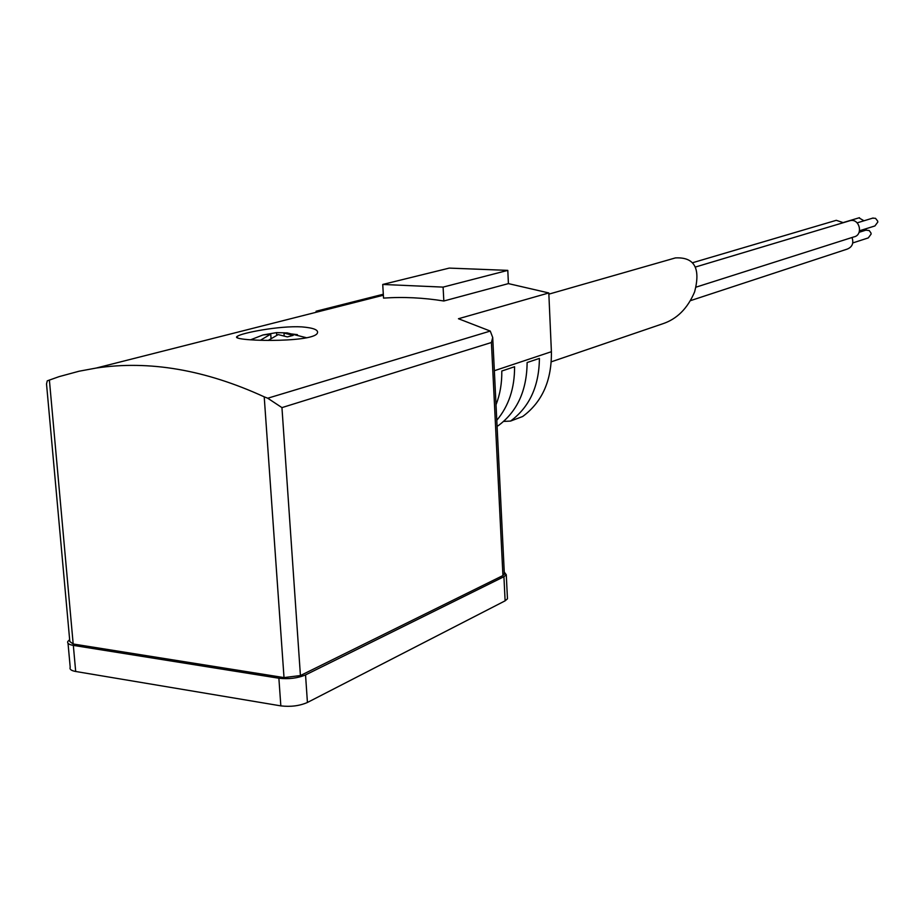 <?xml version="1.0" encoding="UTF-8"?>
<svg xmlns="http://www.w3.org/2000/svg" width="924" height="924" viewBox="0 0 924 924"><rect width="100%" height="100%" fill="white"/><g stroke="black" fill="none" stroke-linecap="round" stroke-linejoin="round"><path stroke-width="1.39" d="M284.176 335.874L283.98 333.056L293.162 335.366L287.376 336.902L278.182 334.58L268.191 340.448M285.597 332.871L276.553 332.617L263.028 334.95L270.744 334.13L260.383 340.275M283.98 333.056L297.424 334.65M271.032 338.334L270.744 334.13M276.553 332.617L276.726 335.169M267.741 398.221L264.218 396.846C205.232 369.773 149.238 360.164 96.246 368.041L79.037 371.229L59.067 376.646L47.251 380.85L46.523 383.957L69.82 641.545L73.181 643.993L284.014 677.592L300.427 675.548L281.947 407.611L267.741 398.221L490.263 331.069L458.454 318.734L548.81 292.954L508.419 283.61L507.796 270.374L449.249 268.099L382.732 284.453L383.541 298.106C403.164 296.731 423.261 297.701 443.832 300.993L508.419 283.61M316.066 311.238L383.31 294.236M301.836 326.888C279.244 325.548 241.152 333.079 237.41 336.313C226.923 341.199 312.116 343.312 317.29 333.298C318.907 330.007 313.756 327.87 301.836 326.888M670.997 259.17L675.386 257.923C694.398 256.895 700.808 268.203 694.629 291.834C687.641 308.431 676.957 319.092 662.589 323.827L551.282 361.815M496.789 420.304C508.754 406.017 514.68 388.161 514.576 366.736L501.79 371.021C501.998 383.09 500.069 394.329 496.026 404.758M548.81 292.954L551.397 351.709C551.801 380.422 542.238 402.009 522.707 416.493L510.545 421.078C529.487 407.091 539.108 386.197 539.408 358.408L527.119 362.531C526.853 390.586 517.197 411.654 498.151 425.745L497.077 426.149M503.649 421.413L510.545 421.078M300.427 675.548L502.933 575.56L504.342 573.619M490.263 331.069L492.711 337.479L491.418 342.515L502.933 575.56M507.796 270.374L443.093 287.11L443.832 300.993M443.093 287.11L382.732 284.453M696.119 287.121L853.857 236.914C863.524 235.135 859.678 218.214 850.161 220.64L849.017 220.986M843.346 222.684L836.289 220.316L835.169 220.64M690.413 300.67L847.192 249.11C852.298 247.043 853.903 243.174 852.02 237.503M859.539 230.769L874.913 225.953L877.8 222.072L877.661 221.044L875.49 218.307L872.545 218.168M863.998 220.778L858.927 217.856M852.771 242.931L868.294 237.907L871.124 234.061L870.986 233.021L869.241 230.538L865.857 230.168M69.647 639.674L67.856 641.406C67.013 643.266 68.838 644.594 73.331 645.391L278.875 678.228C288.738 679.336 297.632 678.228 305.544 674.913L503.927 576.703L506.271 574.74L504.261 572.095M68.029 643.3L70.212 667.324C69.369 669.265 71.194 670.651 75.687 671.482L280.838 705.878C290.679 707.033 299.549 705.901 307.426 702.471L505.116 600.831L507.461 598.798L507.392 597.562M551.397 351.709L494.352 370.72M264.218 396.846L284.014 677.592M49.388 379.995L73.181 643.993M281.947 407.611L491.418 342.515M75.687 671.482L73.331 645.391M280.838 705.878L278.875 678.228M307.426 702.471L305.544 674.913M505.116 600.831L503.927 576.703M263.028 334.95L250.623 339.789M306.768 337.803L286.694 332.802M96.246 368.041L383.368 295.23M675.386 257.923L548.868 294.144M492.711 337.479L504.377 574.358M695.379 267.048L850.161 220.64M692.596 262.728L836.289 220.316M873.111 218.006L857.149 222.857M859.47 217.694L843.231 222.557M866.412 229.995L859.101 232.305M237.364 336.313L237.48 337.791M507.461 598.798L506.271 574.74"/></g></svg>
